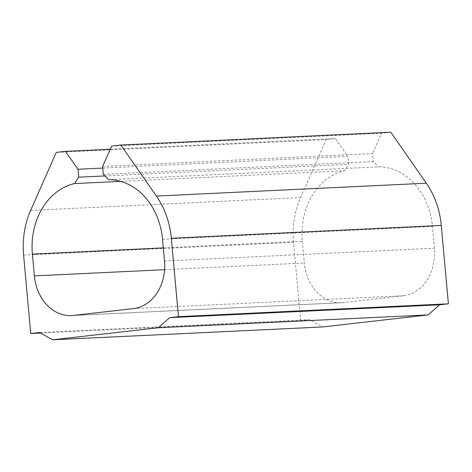<?xml version="1.0" encoding="UTF-8"?>
<svg xmlns="http://www.w3.org/2000/svg" width="472" height="472" viewBox="0 0 472 472"><rect width="100%" height="100%" fill="white"/><g stroke="black" fill="none" stroke-linecap="round" stroke-linejoin="round"><path stroke-width="0.35" stroke-dasharray="2.36 1.77" d="M39.53 332.5L309.467 319.656L322.571 326.96M40.492 333.043L300.676 320.659L309.467 319.656M23.6 255.116L293.543 242.272L300.676 320.659M293.543 242.272A76.558 61.903 87.3 0 1 300.575 197.556L326.187 139.559L56.251 152.409M110.271 149.229L335.368 138.514L326.187 139.559M102.748 168.061L347.917 156.397L335.368 138.514M104.867 175.938L348.637 164.339L347.917 156.397M120.696 181.384L344.442 170.734L348.637 164.339M163.318 247.883L302.334 241.269A65.62 53.059 87.3 0 1 344.442 170.734M302.334 241.269L304.316 263.046A43.748 35.376 87.3 0 0 341.569 302.735A43.748 35.376 87.3 0 0 343.451 302.582L403.247 295.761A43.748 35.376 87.3 0 0 434.452 248.201L432.47 226.424A65.62 53.059 87.3 0 0 378.526 166.846L108.584 179.69M103.321 174.374L373.258 161.53L378.526 166.846M102.595 166.433L372.538 153.589L373.258 161.53M111.669 146.084L381.606 133.24L372.538 153.589M390.786 132.195L381.606 133.24M30.639 210.4L300.575 197.556M164.61 269.695L304.316 263.046M73.514 315.426L343.451 302.582M133.305 308.605L403.247 295.761M164.516 261.051L434.452 248.201M162.533 239.269L432.47 226.424M71.626 315.579L341.569 302.735"/><path stroke-width="0.71" d="M158.149 327.769L428.086 314.924L322.571 326.96L52.628 339.805L158.149 327.769L169.666 317.656L439.609 304.812L428.086 314.924M110.271 149.229L65.425 151.359L56.251 152.409L30.639 210.4A76.558 61.903 87.3 0 0 23.6 255.116L30.733 333.503L39.53 332.5L52.628 339.805M30.733 333.503L40.492 333.043M65.425 151.359L77.974 169.242L102.748 168.061M104.867 175.938L78.7 177.183L77.974 169.242M78.7 177.183L74.499 183.578L120.696 181.384M156.38 196.057L426.316 183.213A76.558 61.903 87.3 0 1 441.267 225.421L448.4 303.809L178.457 316.653L171.324 238.266A76.558 61.903 87.3 0 0 156.38 196.057L120.844 145.04L111.669 146.084L102.595 166.433L103.321 174.374L108.584 179.69A65.62 53.059 87.3 0 1 162.533 239.269L164.516 261.051A43.748 35.376 87.3 0 1 133.305 308.605L73.514 315.426A43.748 35.376 87.3 0 1 71.626 315.579A43.748 35.376 87.3 0 1 34.373 275.896L32.391 254.113A65.62 53.059 87.3 0 1 74.499 183.578M120.844 145.04L390.786 132.195L426.316 183.213M178.457 316.653L169.666 317.656M448.4 303.809L439.609 304.812M32.391 254.113L163.318 247.883M34.373 275.896L164.61 269.695M171.324 238.266L441.267 225.421"/></g></svg>
